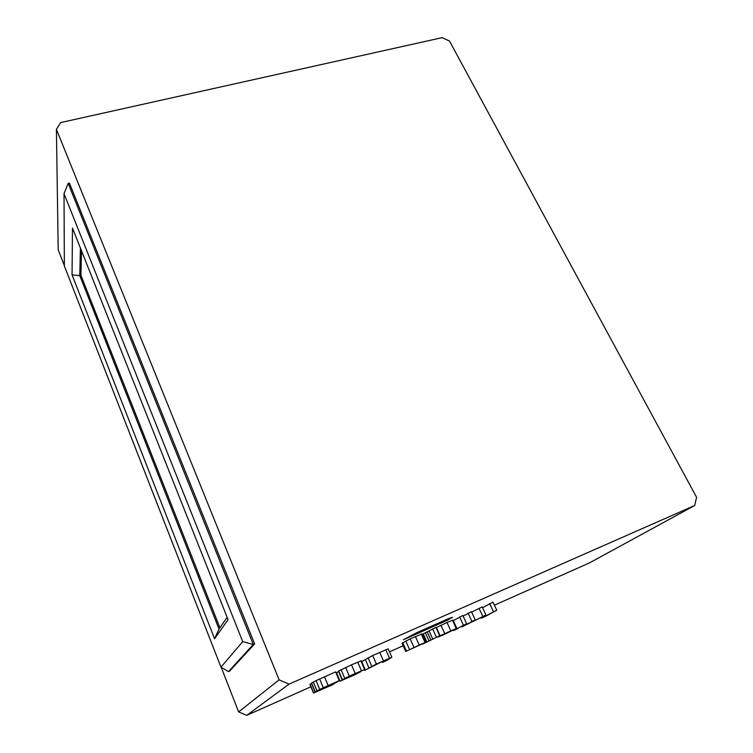 <?xml version="1.0" encoding="UTF-8"?>
<svg xmlns="http://www.w3.org/2000/svg" width="753" height="753" viewBox="0 0 753 753"><rect width="100%" height="100%" fill="white"/><g stroke="black" fill="none" stroke-linecap="round" stroke-linejoin="round"><path stroke-width="1.13" d="M72.062 274.901L214.577 638.751L228.065 619.634L72.467 228.046L72.062 274.901L79.78 275.607L80.392 248.001M214.577 638.751L219.001 629.037L79.78 275.607L80.929 275.287L219.895 627.748M227.142 617.319L219.001 629.037M64.014 193.672L242.73 641.622L220.968 667.149L64.363 266.044L64.014 193.672L68.175 183.393L253.29 644.483L242.73 641.622M220.968 667.149L228.441 671.61L253.29 644.483L254.636 643.919L229.618 671.111L228.441 671.61M254.636 643.919L69.427 183.083L68.175 183.393M81.512 250.834L80.929 275.287M279.118 679.855L238.635 711.914L246.711 715.35L289.077 684.119L279.118 679.855L56.409 129.347L60.673 122.579L442.162 37.65L449.513 41.076L696.591 497.3L694.718 505.489L589.307 562.98L494.41 605.186M64.363 265.611L58.207 249.845L56.409 129.347M221.222 667.299L238.635 711.914M403.175 645.763L389.508 651.844M310.904 686.802L246.711 715.35M289.077 684.119L694.718 505.489M405.698 651.477L402.036 643.175L410.216 638.855L422.085 633.857L425.803 642.14L405.698 651.477L425.803 642.14M339.838 681.249L353.919 675.177L360.395 671.855L346.051 677.869L365.054 669.332L349.326 676.109L342.474 679.648L356.79 673.624L339.838 681.249L336.262 672.749L338.615 671.591M342.05 679.752L338.426 671.149L351.5 664.814L361.393 660.805L365.054 669.332M361.732 661.586L372.697 655.505L388.19 648.832L391.871 657.265L376.387 664.033L364.433 670.49L382.778 661.256L388.077 659.035L382.477 662.414L386.091 660.795L391.871 657.265M422.301 634.327L435.949 627.409L439.696 635.692L422.631 644.116L439.696 635.692M440.119 635.786L453.061 629.885L437.964 637.047L443.479 634.835L456.817 628.266L440.119 635.786L436.401 627.569L447 622.486L453.08 620.096L456.817 628.247M447.715 620.124L403.382 639.749L416.908 632.624L448.139 618.806L452.478 617.281L447.715 620.124L447.291 619.182M313.483 693.052L332.233 684.901L339.274 680.571L319.724 689.39L313.483 693.052L309.935 684.449L311.554 683.498M314.999 691.856L311.403 683.14L316.1 680.627L335.622 671.874L339.274 680.571M453.315 620.613L462.841 615.483L466.615 623.653L456.224 629.113L466.615 623.653M463.114 616.067L471.434 611.681L475.209 619.813L461.89 626.882L482.701 616.632L481.233 618.232L486.287 615.963L496.764 610.175L484.565 616.575L485.939 615.013L466.775 624.519L475.209 619.813M471.642 612.123L482.155 606.927L485.939 615.013M482.532 607.718L492.97 602.127L496.764 610.175M334.586 682.811L319.074 690.002L334.586 682.811M331.348 684.806L317.389 691.273L331.348 684.806M421.539 644.22L409.284 649.83L421.445 644.003M458.116 628.416L453.57 630.6L458.059 628.294M480.913 617.535L481.233 618.232M468.084 613.168L471.849 621.31M479.049 608.302L482.824 616.406M489.676 603.595L493.46 611.652M459.594 616.923L463.359 625.112M310.095 684.298L313.643 692.92M311.601 682.962L315.206 691.687M313.323 682.002L316.947 690.755M316.1 680.627L319.724 689.39M319.649 678.98L323.282 687.743M324.496 676.806L328.139 685.55M402.714 642.676L406.394 651.006M405.773 641.01L409.472 649.378M410.216 638.855L413.934 647.232M415.411 636.483L419.148 644.86M421.256 634.035L424.974 642.365M336.459 672.561L340.036 681.079M338.681 670.942L342.304 679.554M341.071 669.662L344.723 678.302M345.665 667.459L349.326 676.109M351.5 664.814L355.171 673.446M357.722 662.113L361.393 670.716M360.913 660.88L364.574 669.436M364.16 669.831L364.433 670.49M365.252 659.364L368.895 667.836M368.076 657.764L371.747 666.283M372.697 655.505L376.387 664.033M379.738 652.296L383.437 660.814M385.79 649.688L389.489 658.169M382.1 661.558L382.477 662.414M423.29 633.894L426.96 642.083M425.445 632.906L429.116 641.095M427.271 632.002L430.961 640.191M429.125 630.976L432.824 639.193M432.636 628.877L436.373 637.17M440.957 625.263L444.703 633.518M447 622.486L450.755 630.722M452.431 620.218L456.186 628.407M360.48 671.318L360.687 671.789"/></g></svg>
